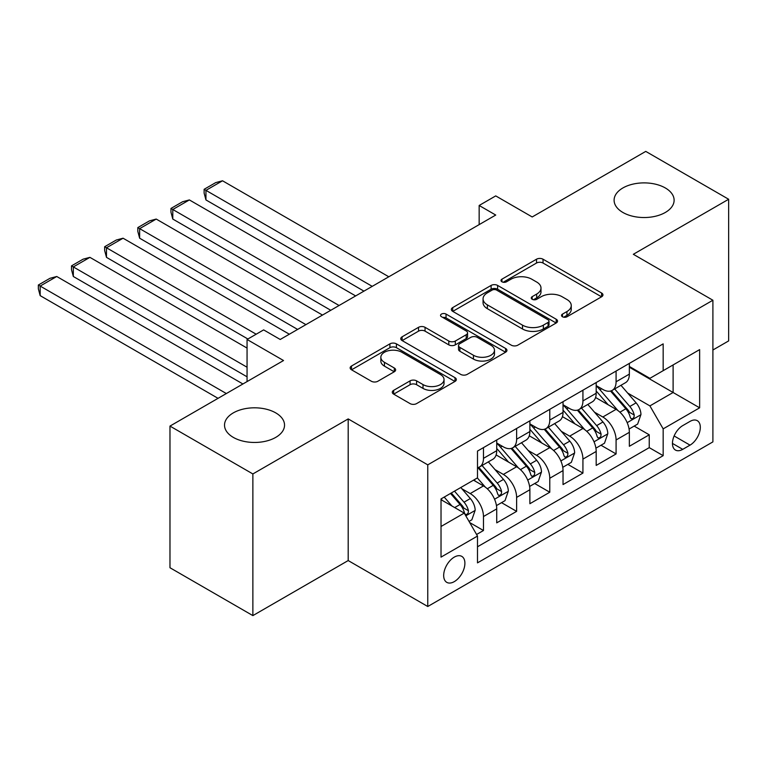 <?xml version="1.0" encoding="UTF-8"?>
<svg xmlns="http://www.w3.org/2000/svg" width="767" height="767" viewBox="0 0 767 767"><rect width="100%" height="100%" fill="white"/><g stroke="black" fill="none" stroke-linecap="round" stroke-linejoin="round"><path stroke-width="1.15" d="M562.47 316.752A3.221 1.86 0 0 0 567.024 316.752L601.606 296.781A4.602 2.656 0 0 0 602.948 294.902A4.602 2.656 0 0 0 601.606 293.023L543.026 259.208A4.602 2.656 0 0 0 536.517 259.208L501.934 279.169A3.221 1.86 0 0 0 500.995 280.482A3.221 1.86 0 0 0 501.934 281.796A3.221 1.86 0 0 0 506.488 281.796L510.966 279.217A14.726 8.504 0 0 1 531.79 279.217L536.679 282.035A14.726 8.504 0 0 1 540.994 288.047A14.726 8.504 0 0 1 536.679 294.058L532.202 296.647A3.221 1.86 0 0 0 531.263 297.96A3.221 1.86 0 0 0 532.202 299.274A3.221 1.86 0 0 0 536.756 299.274L541.234 296.695A14.726 8.504 0 0 1 562.058 296.695L566.947 299.513A14.726 8.504 0 0 1 571.252 305.525A14.726 8.504 0 0 1 566.947 311.536L562.47 314.115A3.221 1.86 0 0 0 561.521 315.429A3.221 1.86 0 0 0 562.47 316.752L562.47 314.115M275.746 412.886A30.009 17.325 0 0 0 243.043 409.127A30.009 17.325 0 0 0 224.52 425.129A30.009 17.325 0 0 0 233.302 437.382A30.009 17.325 0 0 0 266.005 441.14A30.009 17.325 0 0 0 284.538 425.129A30.009 17.325 0 0 0 275.746 412.886M665.325 187.963A30.009 17.325 0 0 0 632.622 184.205A30.009 17.325 0 0 0 614.099 200.216A30.009 17.325 0 0 0 622.881 212.459A30.009 17.325 0 0 0 655.584 216.217A30.009 17.325 0 0 0 674.116 200.216A30.009 17.325 0 0 0 665.325 187.963M454.285 581.626A15.004 8.667 120 0 0 464.093 568.405A15.004 8.667 120 0 0 461.792 556.382A15.004 8.667 120 0 0 454.285 557.12A15.004 8.667 120 0 0 444.486 570.341A15.004 8.667 120 0 0 446.787 582.364A15.004 8.667 120 0 0 454.285 581.626M393.644 390.355A4.602 2.656 0 0 0 392.292 392.234A4.602 2.656 0 0 0 393.644 394.113L410.077 403.605A4.602 2.656 0 0 0 416.586 403.605L454.994 381.429A4.602 2.656 0 0 0 456.336 379.55A4.602 2.656 0 0 0 454.994 377.671L396.414 343.856A4.602 2.656 0 0 0 389.904 343.856L351.497 366.022A4.602 2.656 0 0 0 350.155 367.901A4.602 2.656 0 0 0 351.497 369.78L371.353 381.247A4.602 2.656 0 0 0 377.863 381.247L394.296 371.755A4.602 2.656 0 0 0 395.638 369.876A4.602 2.656 0 0 0 394.296 367.997L384.449 362.312A12.31 7.104 0 0 1 380.844 357.288A12.31 7.104 0 0 1 388.447 350.72A12.31 7.104 0 0 1 401.86 352.264L440.431 374.526A12.31 7.104 0 0 1 444.035 379.55A12.31 7.104 0 0 1 436.433 386.117A12.31 7.104 0 0 1 423.01 384.574L416.586 380.863A4.602 2.656 0 0 0 410.077 380.863L393.644 390.355L393.644 394.113M712.898 350.001L728.65 340.912L728.65 199.257L645.756 151.396L532.202 216.965L495.731 195.901L479.154 205.479L495.731 215.048L280.223 339.474L263.647 329.896L247.06 339.474L247.06 381.582M252.87 473.948L252.87 615.604L348.189 560.562L348.189 418.916L252.87 473.948L169.977 426.088L283.531 360.528L247.06 339.474M348.189 418.916L427.765 464.85L712.898 300.233L712.898 441.888L427.765 606.505L427.765 464.85M728.65 199.257L633.331 254.289L712.898 300.233M511.292 345.169A4.602 2.656 0 0 0 517.802 345.169L556.2 322.993A4.602 2.656 0 0 0 557.551 321.114A4.602 2.656 0 0 0 556.2 319.235L497.62 285.42A4.602 2.656 0 0 0 491.11 285.42L452.712 307.586A4.602 2.656 0 0 0 451.36 309.465A4.602 2.656 0 0 0 452.712 311.344L511.292 345.169M442.77 317.442A3.221 1.86 0 0 1 446.039 317.902L446.039 314.067L505.597 348.458A4.602 2.656 0 0 1 506.949 350.337A4.602 2.656 0 0 1 505.597 352.216L467.189 374.382A4.602 2.656 0 0 1 460.689 374.382L402.109 340.567L402.109 336.809A4.602 2.656 0 0 0 400.757 338.688A4.602 2.656 0 0 0 402.109 340.567M402.109 336.809L418.542 327.317A4.602 2.656 0 0 1 425.052 327.317L448.81 341.037A4.602 2.656 0 0 0 455.31 341.037L466.221 334.738A4.602 2.656 0 0 0 467.563 332.859A4.602 2.656 0 0 0 466.221 330.98L441.485 316.704A3.221 1.86 0 0 1 440.536 315.39A3.221 1.86 0 0 1 442.53 313.665A3.221 1.86 0 0 1 446.039 314.067M252.87 615.604L169.977 567.743L169.977 426.088M476.585 534.484L483.469 530.515L469.701 522.567M461.878 488.761L470.2 493.564A18.753 10.824 60 0 1 483.469 516.536L496.728 508.885L496.728 522.854L516.622 511.368L501.532 502.663M495.031 469.615L503.353 474.428A18.753 10.824 60 0 1 516.622 497.399L529.882 489.739L529.882 503.718L549.776 492.232L534.685 483.517M528.185 450.478L536.517 455.282A18.753 10.824 60 0 1 549.776 478.253L563.036 470.593L563.036 484.571L582.93 473.086L567.848 464.38M561.348 431.332L569.67 436.145A18.753 10.824 60 0 1 582.93 459.117L596.189 451.456L596.189 465.425L616.083 453.939L616.083 439.97A18.753 10.824 -120 0 0 602.824 416.999L594.502 412.195M601.002 445.234L616.083 453.939M496.728 508.885A18.753 10.824 -120 0 0 483.469 485.914L473.517 480.171M529.882 489.739A18.753 10.824 -120 0 0 516.622 466.767L496.115 454.927M563.036 470.593A18.753 10.824 -120 0 0 549.776 447.631L529.268 435.79M596.189 451.456A18.753 10.824 -120 0 0 582.93 428.485L562.422 416.644M690.022 421.399L682.726 425.618A14.535 8.389 120 0 0 673.234 438.427A14.535 8.389 120 0 0 675.459 450.066A14.535 8.389 120 0 0 682.726 449.347L690.022 445.138A14.535 8.389 120 0 0 699.523 432.329A14.535 8.389 120 0 0 697.289 420.68A14.535 8.389 120 0 0 690.022 421.399M441.025 526.488L464.236 513.094L477.496 536.066L477.496 562.863L663.167 455.665L663.167 428.868L649.908 405.896L627.655 393.049M477.496 536.066L441.025 557.12L441.025 498.924L477.496 477.87L477.496 451.073L663.167 343.875L663.167 370.672L699.638 349.618L699.638 407.814L663.167 428.868M496.728 443.029L503.353 446.864A18.753 10.824 60 0 0 512.739 447.794L525.999 440.133A18.753 10.824 -120 0 0 529.882 431.543L529.882 420.824M529.882 423.892L536.517 427.718A18.753 10.824 60 0 0 545.893 428.648L559.153 420.987A18.753 10.824 -120 0 0 563.036 412.406L563.036 401.687M563.036 404.746L569.67 408.581A18.753 10.824 60 0 0 579.047 409.501L592.306 401.85A18.753 10.824 -120 0 0 596.189 393.26L596.189 382.541M477.496 546.785L649.246 447.631L649.246 434.803L629.352 446.289L629.352 432.31A18.753 10.824 -120 0 0 616.083 409.338L595.585 397.507M596.189 385.609L602.824 389.435A18.753 10.824 -120 0 0 612.2 390.365A18.753 10.824 -120 0 0 616.083 381.774L616.083 371.055M612.2 390.365L625.46 382.704A18.753 10.824 -120 0 0 629.352 374.123L629.352 363.405M483.469 447.621L483.469 458.35A18.753 10.824 60 0 1 479.576 466.93A18.753 10.824 60 0 1 477.496 467.688M479.576 466.93L492.845 459.27A18.753 10.824 -120 0 0 496.728 450.689L496.728 439.97M516.622 428.485L516.622 439.203A18.753 10.824 60 0 1 512.739 447.794M549.776 409.338L549.776 420.057A18.753 10.824 60 0 1 545.893 428.648M582.93 390.202L582.93 400.92A18.753 10.824 60 0 1 579.047 409.501M582.93 459.117L582.93 473.086M549.776 478.253L549.776 492.232M516.622 497.399L516.622 511.368M483.469 516.536L483.469 530.515M464.236 513.094L441.025 499.691M649.908 405.896L673.11 392.493L673.11 364.929L699.638 349.618M629.352 367.23L699.638 407.814M629.352 366.463L649.908 378.332L663.167 370.672M348.189 560.562L427.765 606.505M479.154 205.479L479.154 224.616M634.156 426.088L649.246 434.803M649.246 447.631L663.167 455.665M563.755 317.202L566.947 315.362A14.726 8.504 0 0 0 571.252 309.35L571.252 305.525M540.994 288.047L540.994 291.872A14.726 8.504 0 0 1 536.679 297.893L533.487 299.724M601.539 296.819L543.026 263.033A4.602 2.656 0 0 0 536.517 263.033L503.219 282.256M556.142 323.032L497.62 289.245A4.602 2.656 0 0 0 491.11 289.245L452.77 311.383M548.069 322.428A3.221 1.86 0 0 0 549.009 321.114A3.221 1.86 0 0 0 548.069 319.801L496.642 290.118A3.221 1.86 0 0 0 492.088 290.118L487.371 292.841A14.726 8.504 0 0 0 483.057 298.852A14.726 8.504 0 0 0 487.371 304.863L522.519 325.16A14.726 8.504 0 0 0 543.352 325.16L548.069 322.428L548.069 326.263A3.221 1.86 0 0 0 549.009 324.949L549.009 321.114M483.057 298.852L483.057 302.677A14.726 8.504 0 0 0 487.371 308.689L487.371 304.863M548.069 326.263L543.352 328.985A14.726 8.504 0 0 1 522.519 328.985L487.371 308.689M402.167 340.596L418.542 331.143L418.542 327.317M467.563 332.859L467.563 336.684A4.602 2.656 0 0 1 466.221 338.563L455.31 344.862A4.602 2.656 0 0 1 448.81 344.862L425.052 331.143A4.602 2.656 0 0 0 418.542 331.143M446.039 317.902L505.539 352.245M473.46 355.265A12.31 7.104 0 0 0 486.872 356.808A12.31 7.104 0 0 0 494.475 350.241A12.31 7.104 0 0 0 490.87 345.217L477.285 337.365A4.602 2.656 0 0 0 470.775 337.365L459.874 343.664A4.602 2.656 0 0 0 458.522 345.543A4.602 2.656 0 0 0 459.874 347.422L473.46 355.265L473.46 359.09A12.31 7.104 0 0 0 486.872 360.634A12.31 7.104 0 0 0 494.475 354.066L494.475 350.241M458.522 345.543L458.522 349.368A4.602 2.656 0 0 0 459.874 351.248L459.874 347.422M473.46 359.09L459.874 351.248M444.035 379.55L444.035 383.385A12.31 7.104 0 0 1 436.433 389.943A12.31 7.104 0 0 1 423.01 388.409L416.586 384.698A4.602 2.656 0 0 0 410.077 384.698L393.701 394.152M380.844 357.288L380.844 361.113A12.31 7.104 0 0 0 384.449 366.137L384.449 362.312M394.228 371.794L384.449 366.137M454.927 381.467L396.414 347.681A4.602 2.656 0 0 0 389.904 347.681L351.564 369.819M629.074 429.031L637.636 424.084L640.953 414.506A12.425 7.171 -120 0 0 636.111 402.848L620.963 385.302M372.225 286.35L205.949 190.36L222.526 180.782L388.802 276.782M617.934 410.556L599.967 389.751A35.867 20.709 -120 0 0 596.189 385.811M205.949 199.928L204.127 193.131L204.127 189.305L205.949 190.36L205.949 199.928L363.942 291.134M608.078 404.717L598.03 393.087A29.779 17.19 -120 0 0 596.189 391.084M610.513 391.036L625.834 408.773A12.425 7.171 60 0 1 630.263 417.334L631.174 418.811L632.852 418.571L633.973 417.21L634.242 415.043A12.425 7.171 -120 0 0 629.812 406.481L614.664 388.946M611.414 390.748L627.876 409.808A6.328 3.653 60 0 1 629.477 412.282L634.242 415.043M204.127 189.305L215.728 182.604L222.526 180.782M595.911 448.168L604.482 443.221L607.8 433.652A12.425 7.171 -120 0 0 602.958 421.984L587.81 404.449M339.072 305.496L172.796 209.496L189.372 199.928L355.648 295.928M584.77 429.693L566.803 408.897A35.867 20.709 -120 0 0 563.036 404.957M172.796 219.065L170.974 212.277L170.974 208.442L172.796 209.496L172.796 219.065L330.778 310.28M574.924 423.863L564.876 412.224A29.779 17.19 -120 0 0 563.036 410.23M577.359 410.182L592.68 427.919A12.425 7.171 60 0 1 597.109 436.481L598.011 437.947L599.689 437.717L600.82 436.346L601.088 434.18A12.425 7.171 -120 0 0 596.659 425.618L581.511 408.082M578.26 409.885L594.722 428.954A6.328 3.653 60 0 1 596.314 431.428L601.088 434.18M170.974 208.442L182.575 201.75L189.372 199.928M562.757 467.314L571.329 462.367L574.636 452.798A12.425 7.171 -120 0 0 569.804 441.13L554.656 423.585M305.918 324.633L139.642 228.643L156.219 219.065L322.495 315.064M551.617 448.839L533.65 428.034A35.867 20.709 -120 0 0 529.882 424.093M139.642 238.211L137.82 231.413L137.82 227.588L139.642 228.643L139.642 238.211L297.625 329.427M541.761 443L531.713 431.37A29.779 17.19 -120 0 0 529.882 429.367M544.206 429.319L559.527 447.065A12.425 7.171 60 0 1 563.956 455.617L564.857 457.094L566.535 456.854L567.657 455.493L567.935 453.326A12.425 7.171 -120 0 0 563.505 444.764L548.357 427.229M545.107 429.031L561.569 448.091A6.328 3.653 60 0 1 563.16 450.574L567.935 453.326M137.82 227.588L149.421 220.886L156.219 219.065M529.604 486.451L538.175 481.513L541.483 471.935A12.425 7.171 -120 0 0 536.651 460.267L521.493 442.732M256.178 334.211L106.488 247.779L123.065 238.211L289.341 334.211M518.463 467.985L500.496 447.18A35.867 20.709 -120 0 0 496.728 443.24M106.488 257.357L104.657 250.56L104.657 246.725L106.488 247.779L106.488 257.357L247.894 338.995M508.607 462.146L498.56 450.507A29.779 17.19 -120 0 0 496.728 448.513M511.043 448.465L526.373 466.202A12.425 7.171 60 0 1 530.802 474.763L531.704 476.24L533.381 476L534.503 474.639L534.781 472.462A12.425 7.171 -120 0 0 530.342 463.91L515.194 446.365M511.944 448.177L528.415 467.237A6.328 3.653 60 0 1 530.007 469.711L534.781 472.462M104.657 246.725L116.268 240.033L123.065 238.211M496.45 505.597L505.012 500.65L508.329 491.081A12.425 7.171 -120 0 0 503.488 479.413L488.339 461.868M247.06 367.23L73.325 266.926L89.912 257.357L247.06 348.084M485.31 487.122L477.371 477.937M73.325 276.494L71.504 269.696L71.504 265.871L73.325 266.926L73.325 276.494L247.06 376.798M475.454 481.283L474.169 479.797M477.889 467.602L493.21 485.348A12.425 7.171 60 0 1 497.639 493.91L498.55 495.377L500.228 495.146L501.35 493.775L501.618 491.609A12.425 7.171 -120 0 0 497.189 483.047L482.04 465.511M478.79 467.314L495.252 486.374A6.328 3.653 60 0 1 496.853 488.857L501.618 491.609M71.504 265.871L83.114 259.169L89.912 257.357M469.04 521.416L471.858 519.796L475.176 510.218A12.425 7.171 -120 0 0 470.334 498.55L460.794 487.515M226.342 393.548L40.172 286.062L56.748 276.494L242.918 383.979M451.897 505.971L444.218 497.083M40.172 295.64L38.35 288.843L38.35 285.017L40.172 286.062L40.172 295.64L218.049 398.332M442.3 500.429L441.025 498.953M450.517 493.449L460.056 504.485A12.425 7.171 60 0 1 464.486 513.046L465.387 514.523L467.074 514.283L468.196 512.922L468.464 510.755A12.425 7.171 -120 0 0 464.035 502.193L454.495 491.148M451.284 492.999L462.098 505.52A6.328 3.653 60 0 1 463.699 507.994L468.464 510.755M38.35 285.017L49.951 278.316L56.748 276.494M470.2 493.564L483.469 485.914M503.353 474.428L516.622 466.767M536.517 455.282L549.776 447.631M569.67 436.145L582.93 428.485M602.824 416.999L616.083 409.338M616.083 381.774L629.352 374.123M483.469 458.35L496.728 450.689M516.622 439.203L529.882 431.543M549.776 420.057L563.036 412.406M582.93 400.92L596.189 393.26M616.083 439.97L629.352 432.31M674.126 435.963L690.022 445.138M672.448 443.412L682.726 449.347M566.947 315.362L566.947 311.536M532.202 299.274L532.202 296.647M536.679 297.893L536.679 294.058M501.934 281.796L501.934 279.169M536.517 263.033L536.517 259.208M543.026 263.033L543.026 259.208M601.606 296.781L601.606 293.023M452.712 311.344L452.712 307.586M491.11 289.245L491.11 285.42M497.62 289.245L497.62 285.42M556.2 322.993L556.2 319.235M522.519 328.985L522.519 325.16M543.352 328.985L543.352 325.16M425.052 331.143L425.052 327.317M448.81 344.862L448.81 341.037M455.31 344.862L455.31 341.037M466.221 338.563L466.221 334.738M505.597 352.216L505.597 348.458M410.077 384.698L410.077 380.863M416.586 384.698L416.586 380.863M423.01 388.409L423.01 384.574M394.296 371.755L394.296 367.997M351.497 369.78L351.497 366.022M389.904 347.681L389.904 343.856M396.414 347.681L396.414 343.856M454.994 381.429L454.994 377.671M627.176 422.655L640.867 414.746M599.967 389.751L601.673 388.764M629.812 406.481L636.111 402.848M619.909 412.195L625.834 408.773M594.022 441.802L607.713 433.892M566.803 408.897L568.52 407.91M596.659 425.618L602.958 421.984M586.755 431.342L592.68 427.919M560.859 460.938L574.56 453.038M533.65 428.034L535.356 427.056M563.505 444.764L569.804 441.13M553.601 450.488L559.527 447.065M527.706 480.084L541.406 472.175M500.496 447.18L502.203 446.193M530.342 463.91L536.651 460.267M520.438 469.625L526.373 466.202M494.552 499.221L508.253 491.321M497.189 483.047L503.488 479.413M487.285 488.771L493.21 485.348M465.809 515.817L475.089 510.458M464.035 502.193L470.334 498.55M454.697 507.581L460.056 504.485"/></g></svg>
